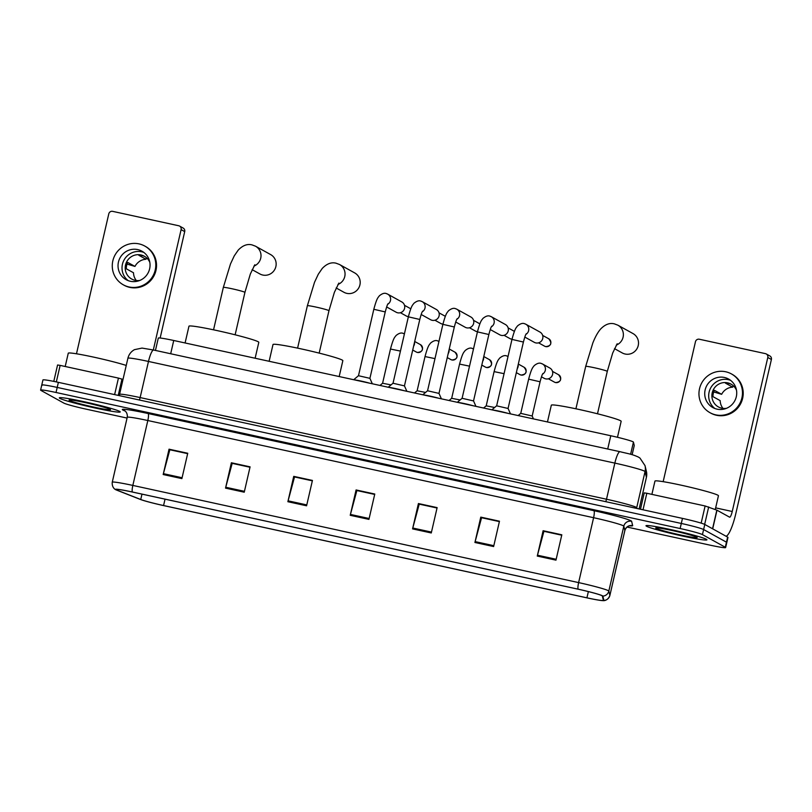 <?xml version="1.0" encoding="UTF-8"?>
<svg xmlns="http://www.w3.org/2000/svg" width="812" height="812" viewBox="0 0 812 812"><rect width="100%" height="100%" fill="white"/><g stroke="black" fill="none" stroke-linecap="round" stroke-linejoin="round"><path stroke-width="1.22" d="M155.447 350.439L158.299 338.086A19.549 1.157 13 0 1 173.738 340.492L610.776 435.75A19.549 1.157 13 0 1 633.431 442.114L634.253 445.524A19.549 1.157 13 0 1 634.253 445.555A19.549 1.157 13 0 1 634.233 445.585M627.047 527.049L710.195 545.177A19.549 1.157 -167 0 0 725.634 547.572L727.978 537.432A19.549 1.157 -167 0 0 727.633 537.118L704.786 524.461A19.549 1.157 -167 0 0 682.476 518.391L58.383 382.35A19.549 1.157 -167 0 0 42.945 379.955L41.767 385.02A19.549 1.157 -167 0 0 42.112 385.345M725.634 547.572A19.549 1.157 -167 0 0 725.289 547.258L702.441 534.601A19.549 1.157 -167 0 0 680.131 528.531L56.038 392.49L57.205 387.425A19.549 1.157 -167 0 0 41.767 385.02A19.549 1.157 -167 0 1 57.205 387.425L681.309 523.456L57.205 387.425L58.383 382.35M702.441 534.601L703.618 529.536A19.549 1.157 -167 0 0 681.309 523.456A19.549 1.157 -167 0 1 703.618 529.536L726.456 542.183L703.618 529.536L704.786 524.461M59.844 398.377A31.272 1.857 -167 0 0 92.466 407.411A31.272 1.857 -167 0 0 120.247 411.928A31.272 1.857 -167 0 0 119.699 411.42A31.272 1.857 -167 0 0 87.087 402.376A31.272 1.857 -167 0 0 59.296 397.86A31.272 1.857 -167 0 0 59.844 398.377A31.272 1.857 -167 0 0 92.466 407.411A31.272 1.857 -167 0 0 120.247 411.928A31.272 1.857 -167 0 0 119.699 411.42A31.272 1.857 -167 0 0 87.087 402.376A31.272 1.857 -167 0 0 59.296 397.86A31.272 1.857 -167 0 0 59.844 398.377M646.535 526.247A31.272 1.857 -167 0 0 679.147 535.291A31.272 1.857 -167 0 0 706.937 539.807A31.272 1.857 -167 0 0 706.389 539.3A31.272 1.857 -167 0 0 673.767 530.256A31.272 1.857 -167 0 0 645.987 525.74A31.272 1.857 -167 0 0 646.535 526.247A31.272 1.857 -167 0 0 679.147 535.291A31.272 1.857 -167 0 0 706.937 539.807A31.272 1.857 -167 0 0 706.389 539.3A31.272 1.857 -167 0 0 673.767 530.256A31.272 1.857 -167 0 0 645.987 525.74A31.272 1.857 -167 0 0 646.535 526.247M116.289 489.829A20.848 1.238 13 0 1 115.923 489.484A20.848 1.238 13 0 1 132.397 492.042L578.174 589.207A20.848 1.238 13 0 1 602.342 595.998L603.387 600.342A20.848 1.238 13 0 1 603.387 600.383A20.848 1.238 13 0 1 586.924 597.825L163.567 505.541A20.848 1.238 13 0 1 140.74 499.502L117.263 490.265A20.848 1.238 13 0 1 116.289 489.829M115.791 489.717A21.376 1.269 -167 0 0 115.801 489.717A21.376 1.269 -167 0 0 116.786 490.164L140.263 499.4A21.376 1.269 -167 0 0 163.669 505.602L587.015 597.876A21.376 1.269 -167 0 0 603.407 600.647A21.376 1.269 -167 0 0 603.895 600.464L602.849 596.109A21.376 1.269 -167 0 0 578.083 589.157L132.295 491.991A21.376 1.269 -167 0 0 115.791 489.717L115.781 489.717C115.964 489.88 111.711 488.174 112.249 482.226A26.065 1.543 13 0 1 132.833 485.424A6.516 1.319 102.3 0 0 132.295 491.991M555.966 560.148L561.823 534.803L543.116 530.723L537.27 556.078L555.966 560.148M561.731 535.189L543.918 531.312L537.483 555.205A5.217 1.056 102.3 0 0 537.27 556.078M544.06 531.342L543.116 530.723M493.625 546.557L499.471 521.213L480.775 517.132L474.918 542.487L493.625 546.557M499.38 521.598L481.567 517.721L475.142 541.614A5.217 1.056 102.3 0 0 474.918 542.487M481.709 517.751L480.775 517.132M431.273 532.966L437.13 507.622L418.424 503.541L412.567 528.896L431.273 532.966M437.039 508.018L419.225 504.13L412.79 528.023A5.217 1.056 102.3 0 0 412.567 528.896M419.368 504.161L418.424 503.541M181.888 478.613L187.745 453.258L169.038 449.188L163.182 474.533L181.888 478.613M187.653 453.654L169.84 449.767L163.405 473.66A5.217 1.056 102.3 0 0 163.182 474.533M169.982 449.807L169.038 449.188M244.239 492.204L250.086 466.849L231.379 462.769L225.533 488.124L244.239 492.204M249.994 467.245L232.181 463.358L225.746 487.251A5.217 1.056 102.3 0 0 225.533 488.124M232.323 463.388L231.379 462.769M306.581 505.795L312.437 480.44L293.731 476.36L287.874 501.714L306.581 505.795M312.346 480.836L294.533 476.948L288.098 500.842A5.217 1.056 102.3 0 0 287.874 501.714M294.675 476.979L293.731 476.36M368.932 519.386L374.779 494.031L356.082 489.951L350.226 515.305L368.932 519.386M374.687 494.427L356.874 490.539L350.439 514.432A5.217 1.056 102.3 0 0 350.226 515.305M357.016 490.57L356.082 489.951M56.038 392.49A19.549 1.157 -167 0 0 40.6 390.095A19.549 1.157 -167 0 0 40.945 390.42L63.793 403.067A19.549 1.157 -167 0 0 86.102 409.147L127.068 418.068M481.729 517.66L499.4 521.517M544.081 531.251L561.752 535.108M294.695 476.898L312.366 480.745M232.344 463.307L250.015 467.154M170.002 449.716L187.673 453.573M419.388 504.079L437.059 507.926M357.036 490.489L374.708 494.335M126.236 365.441A32.581 1.928 -167 0 0 90.863 356.529A32.581 1.928 -167 0 0 68.269 353.2L65.204 366.496M69.446 400.468A21.244 1.259 -167 0 0 92.213 406.741A21.244 1.259 -167 0 0 110.452 409.593A21.244 1.259 -167 0 0 110.097 409.329A21.244 1.259 -167 0 0 88.559 403.331A21.244 1.259 -167 0 0 69.132 400.052A21.244 1.259 -167 0 0 69.446 400.468M114.624 394.612L118.44 378.098L60.139 365.39L56.332 381.914M181.106 229.603A3.258 3.187 -61 0 0 179.564 226.071L183.177 228.07A3.258 3.187 119 0 1 184.71 231.603L181.106 229.603L153.316 349.972M160.147 338.015L184.71 231.603M179.564 226.071A3.258 3.187 -61 0 0 178.721 225.756L112.635 211.353A3.258 3.187 -61 0 0 108.788 213.84L76.48 353.788M57.571 364.994L53.785 381.386L57.571 364.994L60.139 365.39M118.44 378.098L123.008 379.437M137.695 249.588A16.291 15.925 -61 0 0 126.144 279.683A16.291 15.925 -61 0 0 148.951 271.046A16.291 15.925 -61 0 0 137.695 249.588M143.836 252.43A16.291 15.925 -61 0 0 128.215 280.637M144.861 256.541A13.033 12.738 119 0 0 138.811 255.272L146.018 259.272A13.033 12.738 -61 0 0 134.965 266.427L127.748 262.428A13.033 12.738 119 0 0 126.286 268.772L133.503 272.761A13.033 12.738 -61 0 0 136.294 280.505M149.824 262.388A13.033 12.738 -61 0 0 126.083 263.139A13.033 12.738 -61 0 0 139.837 280.424M123.302 284.809L124.023 285.215A22.157 21.66 -61 0 0 155.041 273.471A22.157 21.66 -61 0 0 145.5 246.452L144.78 246.056A22.157 21.66 -61 0 0 113.761 257.8A22.157 21.66 -61 0 0 129.067 286.981A22.157 21.66 -61 0 0 144.78 246.056M127.037 264.083L134.965 266.427M146.018 259.272L146.393 257.668M252.126 269.655L259.901 273.959A11.074 10.83 -61 0 0 275.41 268.092A11.074 10.83 -61 0 0 270.64 254.582L255.486 246.188A11.074 10.83 119 0 1 253.912 266.133M255.13 358.234L258.805 342.339A35.84 2.121 -167 0 0 258.175 341.75A35.84 2.121 -167 0 0 220.803 331.397A35.84 2.121 -167 0 0 188.963 326.211L185.095 342.968M336.168 287.976L343.943 292.279A11.074 10.83 -61 0 0 359.452 286.403A11.074 10.83 -61 0 0 354.682 272.903L339.528 264.509A11.074 10.83 119 0 1 337.954 284.454M339.183 376.545L342.847 360.66A35.84 2.121 -167 0 0 342.217 360.071A35.84 2.121 -167 0 0 304.845 349.708A35.84 2.121 -167 0 0 273.005 344.532L269.137 361.279M614.491 348.642L622.266 352.946A11.074 10.83 -61 0 0 637.765 347.069A11.074 10.83 -61 0 0 632.995 333.559L617.851 325.176A11.074 10.83 119 0 1 616.278 345.12M617.475 437.282L621.16 421.316A35.84 2.121 -167 0 0 620.541 420.738A35.84 2.121 -167 0 0 583.158 410.375A35.84 2.121 -167 0 0 551.328 405.198L547.461 421.946M385.243 311.93L369.907 378.341L358.478 375.712L373.814 309.291L385.243 311.93C387.842 302.297 387.72 304.926 388.116 303.587M369.572 383.173A9.774 0.579 -167 0 0 354.367 379.864M386.522 293.65A5.867 5.735 119 0 1 387.7 294.137L401.818 301.952A5.867 5.735 119 0 1 397.657 312.793A5.867 5.735 119 0 1 396.134 312.214L386.644 306.956M404.447 385.883L393.018 383.244M404.112 390.704A9.774 0.579 -167 0 0 388.907 387.395M421.063 301.181A5.867 5.735 119 0 1 422.24 301.668L436.359 309.484A5.867 5.735 119 0 1 432.197 320.314A5.867 5.735 119 0 1 430.675 319.745L421.184 314.488M454.324 326.982L438.987 393.404L427.559 390.765L442.895 324.343L454.324 326.982C456.923 317.35 456.801 319.979 457.197 318.649M438.653 398.235A9.774 0.579 -167 0 0 423.448 394.916M455.603 308.712A5.867 5.735 119 0 1 456.78 309.189L470.899 317.015A5.867 5.735 119 0 1 466.738 327.845A5.867 5.735 119 0 1 465.215 327.277L455.725 322.019M488.865 334.514L473.528 400.925L462.099 398.296L477.436 331.875L488.865 334.514C491.463 324.881 491.341 327.51 491.737 326.17M473.193 405.767A9.774 0.579 -167 0 0 457.988 402.447M490.143 316.233A5.867 5.735 119 0 1 491.321 316.721L505.44 324.536A5.867 5.735 119 0 1 501.278 335.376A5.867 5.735 119 0 1 499.756 334.798L490.265 329.55M508.068 408.466L496.639 405.827M507.733 413.288A9.774 0.579 -167 0 0 492.529 409.979M524.684 323.765A5.867 5.735 119 0 1 525.861 324.252L539.98 332.067A5.867 5.735 119 0 1 535.818 342.908A5.867 5.735 119 0 1 534.296 342.329L524.806 337.071M391.039 384.898L382.584 383.254L390.481 349.038L400.448 351.088M414.536 342.207A5.867 5.735 119 0 1 413.612 346.176M425.579 392.429L417.124 390.785L425.021 356.559L434.988 358.62M449.077 349.739A5.867 5.735 119 0 1 448.153 353.707M460.12 399.951L451.665 398.316M483.617 357.26A5.867 5.735 119 0 1 482.693 361.238M494.66 407.482L486.205 405.848L494.102 371.622L504.059 373.672M518.157 364.791A5.867 5.735 119 0 1 517.234 368.76M540.071 381.782L532.175 416.008L520.746 413.369L528.642 379.153L540.071 381.782C542.67 372.15 542.548 374.779 542.944 373.449M541.35 363.512A5.867 5.735 119 0 1 542.528 363.989L549.815 368.029A5.867 5.735 119 0 1 552.586 374.383A5.867 5.735 119 0 1 544.131 378.29L541.472 376.819M701.162 523.131L705.12 505.977L646.829 493.27L643.013 509.784M726.09 536.255A26.065 5.278 102.3 0 0 735.845 513.488L771.4 359.483L767.797 357.483L732.241 511.489A6.516 1.319 -77.7 0 1 729.643 517.193A6.516 1.319 -77.7 0 1 729.572 517.163L716.996 510.2L712.692 528.845M767.797 357.483A3.258 3.187 -61 0 0 766.254 353.951L769.857 355.95A3.258 3.187 119 0 1 771.4 359.483M766.254 353.951A3.258 3.187 -61 0 0 765.411 353.636L699.315 339.233A3.258 3.187 -61 0 0 695.468 341.72L663.16 481.668M644.251 492.874L640.475 509.236L644.251 492.874L646.829 493.27M705.12 505.977L716.996 510.2M724.385 377.468A16.291 15.925 -61 0 0 712.834 407.563A16.291 15.925 -61 0 0 735.631 398.925A16.291 15.925 -61 0 0 724.385 377.468M730.526 380.31A16.291 15.925 -61 0 0 714.895 408.517M731.541 384.421A13.033 12.738 119 0 0 725.492 383.152L732.708 387.151A13.033 12.738 -61 0 0 721.645 394.307L714.438 390.308A13.033 12.738 119 0 0 712.966 396.642L720.183 400.641A13.033 12.738 -61 0 0 722.984 408.385M736.504 390.267A13.033 12.738 -61 0 0 712.763 391.019A13.033 12.738 -61 0 0 726.517 408.304M709.992 412.689L710.713 413.095A22.157 21.66 -61 0 0 741.721 401.341A22.157 21.66 -61 0 0 732.18 374.332L731.46 373.936A22.157 21.66 -61 0 0 700.452 385.68A22.157 21.66 -61 0 0 715.748 414.861A22.157 21.66 -61 0 0 731.46 373.936M713.728 391.963L721.645 394.307M732.708 387.151L733.074 385.548M715.27 509.51L718.447 495.736A32.581 1.928 -167 0 0 717.879 495.208A32.581 1.928 -167 0 0 683.897 485.789A32.581 1.928 -167 0 0 654.959 481.08L651.884 494.376M656.137 528.348A21.244 1.259 -167 0 0 678.903 534.621A21.244 1.259 -167 0 0 697.132 537.473A21.244 1.259 -167 0 0 696.787 537.209A21.244 1.259 -167 0 0 675.249 531.2A21.244 1.259 -167 0 0 655.812 527.932A21.244 1.259 -167 0 0 656.137 528.348M170.682 353.758L173.738 340.492M632.132 454.71L634.253 445.524L632.142 454.72M630.619 454.284L633.431 442.114M607.711 449.016L610.776 435.75M646.423 477.344L639.135 508.941L646.423 477.294A13.033 13.002 -13.6 0 0 646.393 471.325L646.423 477.344A26.065 1.543 -167 0 0 646.423 477.294L645.043 471.579A26.065 1.543 -167 0 0 644.586 471.204A26.065 1.543 -167 0 0 614.846 463.104L148.484 361.452A26.065 1.543 -167 0 0 127.9 358.254C128.854 354.438 131.047 351.576 134.467 349.657L142.029 348.084L153.671 350.043L620.023 451.695A13.033 2.639 -77.7 0 0 614.846 463.104L606.503 499.228A26.065 1.543 13 0 1 636.253 507.327A26.065 1.543 13 0 1 636.709 507.703L636.882 508.454M139.309 399.991A3.258 0.66 102.3 0 0 140.141 397.575L148.484 361.452A13.033 2.639 -77.7 0 1 153.671 350.043M636.628 508.393A3.258 3.248 166.4 0 1 636.709 507.703L645.043 471.579A13.033 13.002 -13.6 0 0 645.012 465.611L646.393 471.325M118.999 395.566L119.557 394.378A26.065 1.543 13 0 1 140.141 397.575L606.503 499.228A3.258 0.66 102.3 0 1 605.671 501.643M682.476 518.391L680.131 528.531M727.633 537.118L725.289 547.258M125.028 410.973L124.439 410.74A32.581 1.928 13 0 1 148.078 413.521L593.866 510.687A6.516 1.319 -77.7 0 1 593.602 517.701L147.825 420.525A26.065 1.543 -167 0 0 127.23 417.327C127.981 412.1 123.85 410.111 124.601 410.689M593.866 510.687A32.581 1.928 13 0 1 631.046 520.817A32.581 1.928 13 0 1 631.614 521.294L632.67 525.638A32.581 1.928 13 0 1 629.645 525.821M623.352 525.79A26.065 1.543 -167 0 0 593.602 517.701L578.621 582.6A26.065 1.543 13 0 1 608.827 591.075L609.873 595.419A26.065 1.543 13 0 1 609.873 595.47L624.854 530.571A26.065 1.543 -167 0 0 624.854 530.52L623.809 526.176A26.065 1.543 -167 0 0 623.352 525.79M603.895 600.464A6.516 6.506 -13.6 0 0 609.873 595.419L624.854 530.52A6.516 6.506 166.4 0 1 632.67 525.638M602.849 596.109A6.516 6.506 -13.6 0 0 608.827 591.075L623.809 526.176A6.516 6.506 166.4 0 1 631.614 521.294M578.083 589.157A6.516 1.319 -77.7 0 1 578.621 582.6L132.833 485.424L147.825 420.525A6.516 1.319 -77.7 0 0 148.078 413.521M586.924 597.825L588.365 591.593M117.263 490.265L117.466 489.372M140.74 499.502L141.978 494.132M163.567 505.541L165.039 499.157M369.135 518.503L350.439 514.432M306.784 504.912L288.098 500.842M244.432 491.331L225.746 487.251M182.091 477.74L163.405 473.66M431.476 532.093L412.79 528.023M493.828 545.684L475.142 541.614M556.169 559.275L537.483 555.205M122.003 379.042L118.227 395.403M213.546 329.814L223.33 287.418A11.074 0.66 13 0 1 232.08 288.778A11.074 0.66 13 0 1 244.727 292.218A11.074 0.66 13 0 1 244.919 292.401L250.319 274.06L254.836 264.753M297.588 348.135L307.372 305.738A11.074 0.66 13 0 1 316.122 307.098A11.074 0.66 13 0 1 328.769 310.539A11.074 0.66 13 0 1 328.962 310.722L334.361 292.381L338.878 283.073M575.911 408.801L585.696 366.405A11.074 0.66 13 0 1 594.445 367.765A11.074 0.66 13 0 1 607.082 371.206A11.074 0.66 13 0 1 607.285 371.388L612.684 353.047L617.191 343.74M407.573 316.487A4.233 4.141 119 0 1 406.467 316.081L407.624 316.507A4.233 0.853 -77.7 0 1 407.573 316.487A4.233 4.141 119 0 0 408.406 316.589M373.814 309.291C377.022 297.395 378.016 297.821 379.346 295.822C382.137 293.528 384.472 292.777 386.36 293.579L387.7 294.137A5.867 5.735 119 0 1 387.74 304.267M410.578 308.672A4.233 4.141 119 0 1 410.791 308.793L404.498 305.302M442.114 324.018A4.233 4.141 119 0 1 441.007 323.602L442.164 324.039A4.233 0.853 -77.7 0 1 442.114 324.018A4.233 4.141 119 0 0 442.946 324.11M422.656 311.118C422.26 312.447 422.382 309.819 419.784 319.461L408.355 316.822C411.562 304.926 412.557 305.342 413.876 303.343C416.678 301.049 419.012 300.308 420.9 301.11L422.24 301.668A5.867 5.735 119 0 1 422.281 311.788M445.118 316.193A4.233 4.141 119 0 1 445.331 316.325L439.038 312.833M476.654 331.55A4.233 4.141 119 0 1 475.548 331.134L476.705 331.57A4.233 0.853 -77.7 0 1 476.654 331.55A4.233 4.141 119 0 0 477.486 331.641L476.705 331.57M442.895 324.343C446.103 312.458 447.097 312.874 448.417 310.874C451.218 308.58 453.553 307.839 455.441 308.641L456.78 309.189A5.867 5.735 119 0 1 456.821 319.319M479.659 323.724A4.233 4.141 119 0 1 479.872 323.856L473.579 320.354M511.195 339.081A4.233 4.141 119 0 1 510.088 338.665L511.245 339.091A4.233 0.853 -77.7 0 1 511.195 339.081A4.233 4.141 119 0 0 512.027 339.172M477.436 331.875C480.643 319.979 481.638 320.405 482.957 318.405C485.759 316.112 488.093 315.36 489.981 316.162L491.321 316.721A5.867 5.735 119 0 1 491.361 326.85M514.199 331.255A4.233 4.141 119 0 1 514.412 331.377L508.119 327.886M545.735 346.602A4.233 4.141 119 0 1 544.629 346.196L545.786 346.622A4.233 0.853 -77.7 0 1 545.735 346.602A4.233 4.141 119 0 0 548.739 338.777L542.66 335.417M526.277 333.702C525.882 335.041 526.003 332.412 523.405 342.045L511.976 339.406C515.184 327.51 516.178 327.936 517.498 325.937C520.299 323.643 522.634 322.892 524.522 323.694L525.861 324.252A5.867 5.735 119 0 1 525.902 334.382M417.409 352.449A4.233 4.141 119 0 1 416.312 352.032L417.459 352.469A4.233 0.853 -77.7 0 1 417.409 352.449A4.233 4.141 119 0 0 420.413 344.623L414.699 341.466M403.199 333.397A5.867 5.735 119 0 1 404.366 333.874A5.867 5.735 119 0 1 404.406 333.905L403.026 333.326C401.138 332.524 398.804 333.265 396.012 335.559C394.683 337.559 393.688 337.142 390.481 349.038M451.949 359.98A4.233 4.141 119 0 1 450.853 359.564L452 360A4.233 0.853 -77.7 0 1 451.949 359.98A4.233 4.141 119 0 0 454.953 352.154L449.239 348.998M437.739 340.918A5.867 5.735 119 0 1 438.906 341.405A5.867 5.735 119 0 1 438.947 341.436L437.566 340.847C435.679 340.045 433.344 340.796 430.553 343.09C429.223 345.09 428.228 344.664 425.021 356.559M486.489 367.511A4.233 4.141 119 0 1 485.393 367.095L486.54 367.531A4.233 0.853 -77.7 0 1 486.489 367.511A4.233 4.141 119 0 0 489.494 359.686L483.779 356.519M486.601 367.531A4.233 0.853 -77.7 0 1 486.54 367.531C492.011 366.78 492.996 364.172 489.494 359.686M469.529 366.151L459.562 364.091C462.769 352.195 463.764 352.621 465.083 350.622C467.885 348.328 470.219 347.577 472.107 348.378L473.447 348.937A5.867 5.735 119 0 1 473.487 348.957L473.447 348.937A5.867 5.735 119 0 0 472.269 348.45M521.03 375.042A4.233 4.141 119 0 1 519.934 374.626L521.081 375.053A4.233 0.853 -77.7 0 1 521.03 375.042A4.233 4.141 119 0 0 524.034 367.217L518.32 364.05M521.131 375.063A4.233 0.853 -77.7 0 1 521.081 375.053C526.552 374.312 527.536 371.693 524.034 367.217M506.81 355.981A5.867 5.735 119 0 1 508.028 356.488L506.647 355.91C504.759 355.108 502.425 355.849 499.624 358.143C498.304 360.142 497.309 359.726 494.102 371.622M555.57 382.564A4.233 4.141 119 0 1 554.474 382.147L555.621 382.584A4.233 0.853 -77.7 0 1 555.57 382.564A4.233 4.141 119 0 0 558.575 374.738L552.495 371.378M528.642 379.153C531.85 367.257 532.845 367.674 534.164 365.674C536.965 363.38 539.3 362.639 541.188 363.441L542.528 363.989A5.867 5.735 119 0 1 542.568 374.119M732.241 511.489L715.646 507.876M712.55 528.764L716.844 510.129M708.693 506.921L704.654 524.39M620.023 451.695C627.808 453.685 631.563 453.949 638.435 457.085L639.937 458.039L645.012 465.611M127.9 358.254L119.557 394.378M603.407 600.647C603.164 600.718 607.752 601.053 609.873 595.47M40.6 390.095L41.767 385.02M112.249 482.226L127.23 417.327M624.854 530.571C626.478 525.537 631.066 525.567 630.132 525.76L629.422 525.729M223.33 287.418L230.476 263.971L234.252 255.881L238.2 250.126C242.717 245.417 247.325 243.671 252.024 244.889L255.486 246.188M235.135 334.798L244.919 292.401M307.372 305.738L314.518 282.292L318.304 274.202L322.242 268.447C326.759 263.738 331.367 261.992 336.067 263.2L339.528 264.509M319.177 353.118L328.962 310.722M585.696 366.405L592.841 342.948C595.247 336.878 597.815 332.26 600.555 329.104C605.072 324.404 609.69 322.658 614.39 323.866L617.851 325.176M597.49 413.785L607.285 371.388M358.488 375.692L353.707 379.722M369.907 378.331L372.322 383.772M406.467 316.081L400.397 312.711M408.406 316.609L407.624 316.507M388.248 387.243L393.028 383.223L408.355 316.822M406.863 391.303L404.447 385.862L419.784 319.461M441.007 323.602L434.938 320.243M442.946 324.13L442.164 324.039M427.569 390.755L422.788 394.774M438.987 393.394L441.403 398.834M475.548 331.134L469.478 327.764M462.109 398.286L457.329 402.305M473.528 400.915L475.944 406.365M510.088 338.665L504.019 335.295M512.027 339.193L511.245 339.091M491.869 409.827L496.65 405.807L511.976 339.406M510.484 413.887L508.068 408.446L523.405 342.045M544.629 346.196L538.549 342.826M548.739 338.777C552.241 343.263 551.257 345.882 545.786 346.622M382.594 383.244L379.975 385.446M416.312 352.032L412.719 350.053M420.413 344.623C423.915 349.109 422.93 351.728 417.459 352.469M417.135 390.775L414.516 392.967M450.853 359.564L447.26 357.574M454.953 352.154C458.455 356.641 457.471 359.249 452 360M449.056 400.499L451.675 398.306L459.562 364.091M485.393 367.095L481.8 365.106M486.215 405.827L483.597 408.03M519.934 374.626L516.341 372.637M520.756 413.359L518.137 415.561M532.164 415.998L533.454 418.901M554.474 382.147L548.394 378.788M558.575 374.738C562.077 379.224 561.092 381.843 555.621 382.584"/></g></svg>
